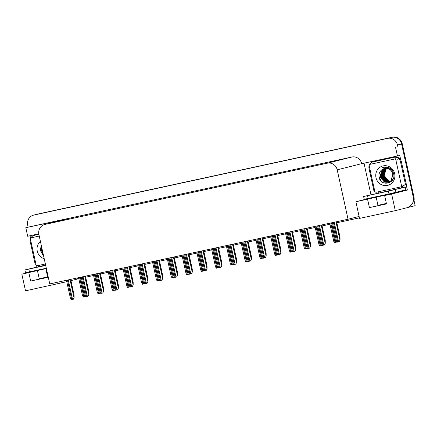 <?xml version="1.0" encoding="UTF-8"?>
<svg xmlns="http://www.w3.org/2000/svg" width="437" height="437" viewBox="0 0 437 437"><rect width="100%" height="100%" fill="white"/><g stroke="black" fill="none" stroke-linecap="round" stroke-linejoin="round"><path stroke-width="0.66" d="M46.366 268.493L21.85 274.196L37.571 270.142M37.413 270.525L39.226 278.79L47.644 276.878M348.054 219.237L49.758 283.913L38.893 234.505A8.576 8.188 -104.1 0 1 44.803 224.454A8.576 8.188 -104.1 0 1 45.055 224.394L327.346 163.187A8.576 8.188 -104.1 0 1 337.189 169.829L348.054 219.237L359.116 216.457L359.542 218.407L395.283 210.661L391.628 194.023L384.636 195.536L393.611 193.269L355.887 201.774L371.608 197.715M376.142 197.082L377.956 205.346L386.374 203.434M28.837 272.683L30.677 281.057L47.715 277.189M386.445 203.751L369.407 207.613L367.566 199.239M46.333 268.34L37.593 270.235M36.877 266.969L36.522 265.374M30.612 238.471L30.011 235.756M370.931 194.64L364.048 163.329M406.153 184.512L407.371 190.062L371.63 197.814M337.189 169.829L361.689 163.667L399.773 155.501L400.773 160.051M45.055 224.394L69.554 218.232L25.81 227.715L27.689 236.259L38.773 233.855M69.554 218.232A8.576 8.188 -104.1 0 0 69.303 218.292L44.803 224.454M361.689 163.667A8.576 8.188 -104.1 0 0 351.845 157.025L28.115 227.136L27.689 225.181A8.576 8.188 75.9 0 1 33.6 215.13A8.576 8.188 75.9 0 1 33.851 215.07L387.619 138.365A8.576 8.188 75.9 0 1 397.462 145.008L397.894 146.963M397.462 156.085L395.583 147.542M395.283 210.661L415.15 205.663L401.587 143.97L413.309 197.289A8.576 8.188 75.9 0 1 407.399 207.34M391.628 194.023L407.371 190.062M33.6 215.13L38.38 213.928A8.576 8.188 75.9 0 1 38.631 213.868L391.743 137.333A8.576 8.188 75.9 0 1 401.587 143.97A8.576 8.188 75.9 0 0 391.743 137.333L37.97 214.037L387.619 138.365M66.774 281.696L25.51 290.834L21.85 274.196M25.81 227.715L28.115 227.136M70.941 280.647L78.797 278.702M85.663 277.216L93.573 275.501M100.439 274.01L108.349 272.295M115.215 270.809L123.125 269.094M129.991 267.602L137.901 265.887M144.767 264.401L152.677 262.686M159.543 261.195L167.453 259.48M174.319 257.994L182.229 256.279M189.095 254.787L197.005 253.072M203.871 251.586L211.781 249.871M218.653 248.38L226.557 246.67M233.429 245.179L241.333 243.464M248.205 241.972L256.109 240.263M262.981 238.771L270.891 237.056M277.757 235.565L285.667 233.855M292.533 232.364L300.443 230.649M307.309 229.157L315.219 227.448M322.085 225.956L329.995 224.241M336.861 222.755L359.422 217.861M359.116 216.457L355.887 201.774M46.448 268.864L45.907 268.979L46.442 268.848M77.589 277.877L77.819 278.915M61.246 283.083L60.901 281.499M369.407 207.613L386.477 203.91L384.636 195.536M30.677 281.057L47.748 277.353L45.907 268.979M392.404 137.163A8.576 8.188 75.9 0 1 402.248 143.806L413.97 197.125A8.576 8.188 75.9 0 1 414.041 200.61M85.515 295.925L85.237 296.636L83.314 297.056L82.609 295.734M85.636 296.1L85.237 296.636M70.663 279.38L74.05 294.8L74.088 297.739L73.17 299.416L71.242 299.837L70.537 298.515M74.088 297.739L73.17 299.416M100.291 292.719L100.013 293.435L98.09 293.85L97.385 292.528M100.412 292.899L100.013 293.435M115.068 289.518L114.789 290.228L112.866 290.649L112.162 289.327M115.188 289.693L114.789 290.228M129.844 286.311L129.565 287.027L127.642 287.442L126.938 286.12M129.964 286.492L129.565 287.027M85.439 276.179L88.826 291.599L88.864 294.538L87.946 296.215L86.542 296.521L86.018 296.63L85.313 295.308M88.864 294.538L87.946 296.215M100.215 272.972L103.602 288.393L103.64 291.332L102.722 293.008L100.794 293.429L100.089 292.107M103.64 291.332L102.722 293.008M114.991 269.771L118.378 285.192L118.416 288.13L117.498 289.807L116.095 290.113L115.57 290.223L114.865 288.901M118.416 288.13L117.498 289.807M129.767 266.565L133.154 281.991L133.192 284.924L132.274 286.601L130.346 287.022L129.642 285.7M133.192 284.924L132.274 286.601M380.195 192.854L391.224 190.352L380.195 192.854M388.362 191.16L363.622 196.486L405.203 187.107L388.362 191.16L388.979 193.952L368.173 198.464L364.239 199.277L363.622 196.486M405.203 187.107L405.82 189.898L388.979 193.952M373.963 161.657A5.719 5.457 -104.1 0 0 373.799 161.695L372.974 161.903A5.719 5.457 75.9 0 1 373.138 161.865L393.945 157.353A5.719 5.457 75.9 0 1 400.505 161.777L405.536 184.671L406.361 184.463L401.33 161.57A5.719 5.457 -104.1 0 0 394.769 157.145L373.138 161.865M374.607 191.357L374.067 191.493L369.03 168.6A5.719 5.457 75.9 0 1 369.227 165.366M369.423 164.88A5.719 5.457 75.9 0 1 372.974 161.903M402.597 187.664A2.857 0.852 -102.2 0 0 402.586 187.62L402.461 187.063A5.719 5.457 75.9 0 1 405.345 184.698M402.461 187.063L401.641 187.271A5.719 5.457 75.9 0 1 402.122 186.577M403.034 185.692A5.719 5.457 75.9 0 1 405.536 184.671M401.761 187.828L401.641 187.271M378.054 191.854A5.719 5.457 75.9 0 1 378.699 192.242L378.824 192.799M374.067 191.493A5.719 5.457 75.9 0 1 374.82 191.319M45.645 265.215L35.463 267.537L45.677 265.374M45.699 265.456L24.893 269.924L45.606 265.046M46.311 268.247L25.51 272.715L24.893 269.924M38.855 234.314L35.233 235.095A5.719 5.457 -104.1 0 0 35.069 235.139L34.244 235.346A5.719 5.457 75.9 0 1 34.408 235.303L38.86 234.341M35.878 264.8L35.337 264.937L30.3 242.043A5.719 5.457 75.9 0 1 30.497 238.81M30.694 238.323A5.719 5.457 75.9 0 1 34.244 235.346M39.325 265.297A5.719 5.457 75.9 0 1 39.969 265.685L40.095 266.242M35.337 264.937A5.719 5.457 75.9 0 1 36.091 264.762M394.666 173.631A10.002 9.554 75.9 0 1 387.477 185.425A10.002 9.554 75.9 0 1 375.995 177.679A10.002 9.554 75.9 0 1 383.183 165.885A10.002 9.554 75.9 0 1 394.666 173.631M379.043 176.99C380.561 187.282 396.233 183.687 393.639 173.839C393.005 170.982 391.399 168.9 388.832 167.595L383.588 167.131L382.468 167.502C386.696 166.634 389.87 168.092 391.994 171.867A7.145 6.823 -104.1 0 0 384.413 168.518L382.692 169.223C379.84 170.976 378.622 173.565 379.043 176.99M384.839 168.425L382.288 169.927L380.146 176.728L384.669 182.082L388.242 182.289M388.346 182.262L391.202 180.672L393.071 173.937M384.735 168.442L382.08 169.977L379.939 176.777L384.467 182.136L388.138 182.316L390.995 180.721L392.863 173.992L391.994 171.867M385.259 168.36L383.112 169.72L380.971 176.521L385.494 181.874L388.651 182.163M385.155 168.376L382.905 169.769L380.764 176.57L385.292 181.929L388.548 182.196M388.963 182.109L391.82 180.514L393.333 178.301M385.685 168.327L383.937 169.512L381.796 176.313L386.319 181.666L389.05 182.011M385.576 168.332L383.73 169.561L381.588 176.362L386.111 181.721L388.952 182.054M386.117 168.321L384.762 169.305L382.621 176.106L387.144 181.459L389.443 181.83M386.008 168.321L384.555 169.354L382.413 176.155L386.936 181.513L389.345 181.879M386.554 168.343L385.587 169.097L383.446 175.898L387.969 181.251L389.826 181.617M386.445 168.332L385.379 169.146L383.238 175.947L387.761 181.306L389.733 181.672M386.92 168.382A7.145 6.823 75.9 0 0 384.265 175.69L388.793 181.044L390.203 181.371M386.892 168.382L386.204 168.939L384.063 175.74L388.586 181.098L390.11 181.437M384.413 168.518A7.145 6.823 -104.1 0 0 382.692 169.223M369.232 165.984A1.431 1.366 75.9 0 1 370.259 164.301L394.261 159.095A1.431 1.366 75.9 0 1 395.906 160.199L401.428 185.326A1.431 1.366 75.9 0 1 400.401 187.009L376.399 192.214A1.431 1.366 75.9 0 1 374.755 191.106L369.232 165.984M401.428 185.326L403.078 184.911A1.431 1.366 75.9 0 1 402.089 186.583L400.445 186.998M384.369 166.972L383.648 167.273M384.423 166.967L383.713 167.267M378.955 176.324L381.326 181.322M383.407 167.18L382.468 167.502M44.213 258.704A10.002 9.554 75.9 0 1 37.265 251.122A10.002 9.554 75.9 0 1 40.401 241.355M41.258 245.261L40.313 250.434L43.514 255.519M41.559 246.637L41.417 250.172L43.083 253.575M41.482 246.288L41.209 250.221L43.165 253.93M42.127 249.227L42.504 250.936M41.897 248.167L42.744 252.012M45.377 263.986L37.664 265.658A1.431 1.366 75.9 0 1 36.025 264.549L30.503 239.427A1.431 1.366 75.9 0 1 31.53 237.739L39.237 236.073M40.226 249.767L42.597 254.766M144.62 283.11L144.347 283.821L142.418 284.241L141.714 282.919M144.74 283.285L144.347 283.821M159.396 279.904L159.123 280.62L157.194 281.035L156.49 279.713M159.516 280.084L159.123 280.62M174.172 276.703L173.899 277.413L171.97 277.834L171.266 276.512M174.292 276.878L173.899 277.413M144.543 263.364L147.93 278.784L147.968 281.723L147.05 283.4L145.647 283.706L145.122 283.815L144.418 282.493M147.968 281.723L147.05 283.4M159.319 260.157L162.706 275.583L162.744 278.516L161.827 280.193L159.898 280.614L159.194 279.292M162.744 278.516L161.827 280.193M174.095 256.956L177.482 272.377L177.52 275.315L176.603 276.992L175.199 277.298L174.674 277.408L173.97 276.086M177.52 275.315L176.603 276.992M188.948 273.496L188.675 274.212L186.746 274.627L186.042 273.305M189.068 273.677L188.675 274.212M203.724 270.295L203.451 271.006L201.523 271.426L200.818 270.104M203.844 270.47L203.451 271.006M218.5 267.089L218.227 267.805L216.299 268.22L215.594 266.898M218.62 267.269L218.227 267.805M233.276 263.888L233.003 264.598L231.075 265.019L230.37 263.697M233.396 264.063L233.003 264.598M248.052 260.681L247.779 261.397L245.851 261.812L245.146 260.49M248.172 260.862L247.779 261.397M188.871 253.75L192.258 269.176L192.296 272.109L191.379 273.786L189.45 274.207L188.746 272.885M192.296 272.109L191.379 273.786M203.647 250.548L207.034 265.969L207.072 268.908L206.155 270.585L204.751 270.891L204.226 271L203.522 269.678M207.072 268.908L206.155 270.585M218.424 247.342L221.81 262.768L221.849 265.701L220.931 267.378L219.003 267.799L218.298 266.477M221.849 265.701L220.931 267.378M233.2 244.141L236.586 259.562L236.625 262.5L235.707 264.177L234.303 264.483L233.779 264.593L233.074 263.271M236.625 262.5L235.707 264.177M247.976 240.934L251.362 256.361L251.401 259.294L250.483 260.971L248.555 261.392L247.85 260.07M251.401 259.294L250.483 260.971M262.828 257.48L262.555 258.191L260.627 258.611L259.922 257.289M262.948 257.655L262.555 258.191M277.604 254.274L277.331 254.99L275.403 255.405L274.698 254.083M277.724 254.454L277.331 254.99M292.38 251.073L292.107 251.783L290.179 252.204L289.474 250.882M292.5 251.248L292.107 251.783M307.156 247.866L306.883 248.582L304.955 248.997L304.25 247.675M307.277 248.047L306.883 248.582M321.932 244.665L321.659 245.375L319.731 245.796L319.026 244.474M322.053 244.84L321.659 245.375M336.709 241.459L336.435 242.174L334.507 242.59L333.802 241.268M336.829 241.639L336.435 242.174M262.752 237.733L266.138 253.154L266.177 256.093L265.259 257.77L263.855 258.076L263.331 258.185L262.626 256.863M266.177 256.093L265.259 257.77M277.528 234.527L280.915 249.953L280.953 252.886L280.035 254.563L278.107 254.984L277.402 253.662M280.953 252.886L280.035 254.563M292.304 231.326L295.691 246.747L295.729 249.685L294.811 251.362L293.407 251.668L292.883 251.778L292.178 250.456M295.729 249.685L294.811 251.362M307.08 228.119L310.467 243.546L310.505 246.479L309.587 248.156L307.659 248.577L306.954 247.255M310.505 246.479L309.587 248.156M321.856 224.918L325.243 240.339L325.281 243.278L324.363 244.955L322.959 245.261L322.435 245.37L321.73 244.048M325.281 243.278L324.363 244.955M336.632 221.712L340.019 237.138L340.057 240.071L339.139 241.748L337.211 242.169L336.506 240.847M340.057 240.071L339.139 241.748M397.462 145.008L402.248 143.806M33.851 215.07L38.631 213.868M327.346 163.187L351.845 157.025M413.97 197.125L413.309 197.289M79.55 277.451L83.838 296.942M80.353 277.282L84.636 296.767M67.445 280.079L71.766 299.722M68.248 279.904L72.569 299.547M69.996 279.527L74.006 297.761M94.326 274.25L98.615 293.74M95.129 274.075L99.412 293.566M109.103 271.044L113.391 290.534M109.906 270.874L114.188 290.359M123.879 267.843L128.167 287.333M124.682 267.668L128.964 287.158M82.222 276.872L86.542 296.521M83.025 276.703L87.345 296.346M84.773 276.321L88.782 294.554M96.998 273.671L101.318 293.314M97.801 273.496L102.121 293.14M99.549 273.12L103.558 291.353M111.774 270.465L116.095 290.113M112.577 270.295L116.898 289.939M114.325 269.913L118.334 288.147M126.55 267.264L130.871 286.907M127.353 267.089L131.674 286.732M129.101 266.712L133.11 284.946M393.945 157.353L394.769 157.145M400.505 161.777L401.33 161.57M367.561 195.672L368.173 198.464M395.96 192.378L395.348 189.587M34.408 235.303L35.233 235.095M28.831 269.116L29.443 271.907M370.259 164.301L371.909 163.886M400.483 186.987L402.051 186.594M395.906 160.199L397.55 159.784M394.261 159.095L395.911 158.68M31.53 237.739L33.179 237.329M138.655 264.636L142.943 284.126M139.458 264.467L143.74 283.952M153.431 261.435L157.719 280.925M154.234 261.26L158.516 280.751M168.207 258.229L172.495 277.719M169.01 258.059L173.292 277.55M141.326 264.057L145.647 283.706M142.129 263.888L146.45 283.531M143.877 263.506L147.886 281.739M156.102 260.856L160.423 280.499M156.905 260.681L161.226 280.325M158.653 260.305L162.662 278.538M170.878 257.65L175.199 277.298M171.681 257.48L176.002 277.124M173.429 257.098L177.438 275.332M182.983 255.028L187.271 274.518M183.786 254.853L188.068 274.343M197.759 251.821L202.047 271.311M198.562 251.652L202.844 271.142M212.535 248.62L216.823 268.11M213.338 248.445L217.621 267.936M227.311 245.414L231.599 264.904M228.114 245.244L232.397 264.735M242.087 242.213L246.375 261.703M242.89 242.038L247.173 261.528M185.654 254.449L189.975 274.092M186.457 254.274L190.778 273.917M188.205 253.897L192.214 272.131M200.43 251.242L204.751 270.891M201.233 251.073L205.554 270.716M202.981 250.691L206.991 268.924M215.206 248.041L219.527 267.684M216.009 247.866L220.33 267.51M217.757 247.489L221.767 265.723M229.982 244.835L234.303 264.483M230.785 244.665L235.106 264.309M232.533 244.283L236.543 262.517M244.758 241.634L249.079 261.277M245.561 241.459L249.882 261.102M247.309 241.082L251.319 259.316M256.863 239.006L261.151 258.496M257.666 238.837L261.949 258.327M271.639 235.805L275.927 255.295M272.442 235.63L276.725 255.121M286.415 232.599L290.703 252.089M287.218 232.429L291.501 251.92M301.191 229.398L305.479 248.888M301.994 229.223L306.277 248.713M315.967 226.191L320.255 245.681M316.77 226.022L321.053 245.512M330.743 222.99L335.032 242.48M331.546 222.815L335.829 242.306M259.54 238.427L263.855 258.076M260.337 238.258L264.658 257.901M262.085 237.875L266.095 256.109M274.316 235.226L278.631 254.869M275.113 235.051L279.434 254.695M276.861 234.674L280.871 252.908M289.092 232.02L293.407 251.668M289.889 231.85L294.21 251.493M291.637 231.468L295.647 249.702M303.868 228.819L308.183 248.462M304.665 228.644L308.986 248.287M306.413 228.267L310.423 246.501M318.644 225.612L322.959 245.261M319.442 225.443L323.762 245.086M321.19 225.06L325.199 243.294M333.42 222.411L337.735 242.054M334.218 222.236L338.538 241.88M335.966 221.859L339.975 240.093M78.573 277.664L82.571 295.86M66.468 280.292L70.499 298.64M93.349 274.463L97.347 292.653M108.125 271.257L112.123 289.452M122.901 268.056L126.899 286.246M81.244 277.085L85.275 295.434M96.02 273.884L100.051 292.233M110.796 270.678L114.827 289.026M125.572 267.477L129.603 285.825M370.215 164.307L371.865 163.891M31.486 237.75L33.136 237.335M137.677 264.849L141.675 283.045M152.453 261.648L156.451 279.838M167.229 258.442L171.228 276.637M140.348 264.27L144.379 282.619M155.124 261.069L159.155 279.418M169.9 257.863L173.931 276.211M182.005 255.241L186.004 273.431M196.781 252.034L200.78 270.23M211.557 248.833L215.556 267.023M226.333 245.627L230.332 263.822M241.109 242.426L245.108 260.616M184.676 254.662L188.708 273.01M199.452 251.455L203.484 269.804M214.228 248.254L218.26 266.603M229.004 245.048L233.036 263.396M243.78 241.847L247.812 260.195M255.885 239.219L259.884 257.415M270.661 236.018L274.66 254.214M285.437 232.812L289.436 251.007M300.214 229.611L304.212 247.806M314.99 226.404L318.988 244.6M329.766 223.203L333.764 241.399M258.557 238.64L262.588 256.989M273.333 235.439L277.364 253.788M288.109 232.233L292.14 250.581M302.885 229.032L306.916 247.38M317.661 225.825L321.692 244.174M332.437 222.624L336.468 240.973"/></g></svg>
